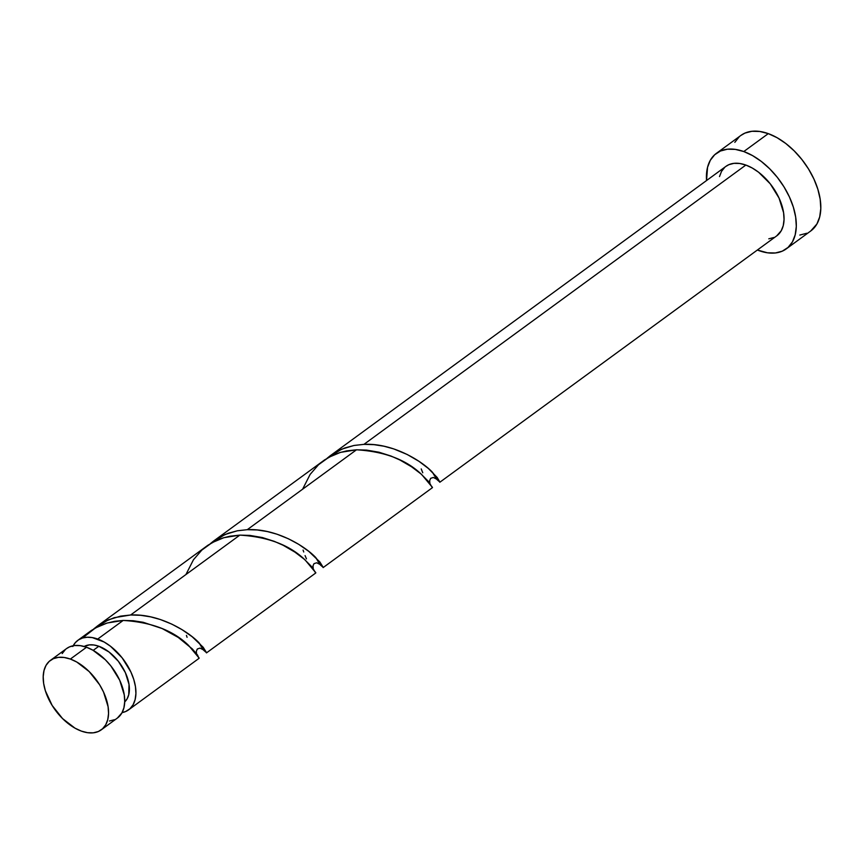 <?xml version="1.0" encoding="UTF-8"?>
<svg xmlns="http://www.w3.org/2000/svg" width="864" height="864" viewBox="0 0 864 864"><rect width="100%" height="100%" fill="white"/><g stroke="black" fill="none" stroke-linecap="round" stroke-linejoin="round"><path stroke-width="1.3" d="M117.353 718.081L121.889 712.951L123.919 707.8L124.718 701.698L124.265 694.894L119.696 680.227L110.927 666.014L105.354 659.772L92.923 650.203L86.53 647.244A43.038 25.477 -126.2 0 0 66.636 648.529L50.468 660.344A43.038 25.477 53.8 0 1 70.362 659.059L86.53 647.244L80.352 645.667L74.617 645.527L69.552 646.855L66.55 648.583M101.282 729.832L117.45 718.006A43.038 25.477 -126.2 0 0 120.247 681.448A43.038 25.477 -126.2 0 0 86.53 647.244L70.362 659.059A43.038 25.477 53.8 0 1 104.08 693.263A43.038 25.477 53.8 0 1 101.282 729.832A43.038 25.477 53.8 0 1 81.389 731.117L87.566 732.694L93.301 732.823L98.366 731.506L102.557 728.784L105.732 724.777L107.752 719.626L108.551 713.524L108.097 706.72L103.54 692.042L99.608 684.742L89.197 671.598L76.756 662.018L70.362 659.059L64.184 657.482L58.45 657.353L53.395 658.67L49.194 661.392L46.019 665.399L43.999 670.561L43.2 676.652L43.654 683.456L45.349 690.714L52.153 705.434L62.564 718.589L74.995 728.158L81.389 731.117A43.038 25.477 53.8 0 1 47.671 696.913A43.038 25.477 53.8 0 1 50.468 660.344M124.708 701.924A34.43 20.38 -126.2 0 0 125.312 672.516A34.43 20.38 -126.2 0 0 98.831 646.25A34.43 20.38 -126.2 0 0 84.164 646.477L89.305 644.89L93.884 644.998L98.831 646.25L93.204 650.365L98.831 646.25L109.026 652.007L118.346 661.273L125.366 672.646L129.017 684.385L128.747 694.699L127.127 698.825L124.589 702.032M786.305 248.854L810.799 230.936A59.184 35.035 -126.2 0 0 814.655 180.662A59.184 35.035 -126.2 0 0 768.29 133.628A59.184 35.035 -126.2 0 0 740.934 135.4L716.429 153.317A59.184 35.035 53.8 0 1 743.785 151.546L768.29 133.628L743.785 151.546A59.184 35.035 53.8 0 1 790.15 198.58A59.184 35.035 53.8 0 1 786.305 248.854A59.184 35.035 53.8 0 1 758.948 250.625A59.184 35.035 53.8 0 1 757.361 250.02L767.448 252.796L775.332 252.979L782.287 251.165L788.054 247.428L792.418 241.909L795.204 234.814L796.306 226.433L795.668 217.08L793.346 207.112L789.404 196.906L783.994 186.862L777.341 177.368L769.684 168.782L761.324 161.438L752.576 155.617L743.785 151.546L735.286 149.386L727.412 149.202L720.457 151.016L714.679 154.753L710.316 160.272L707.54 167.357L706.547 180.544A59.184 35.035 53.8 0 1 716.429 153.317M421.222 468.925L422.766 472.759M439.808 482.263L776.779 235.829A43.038 25.477 -126.2 0 0 779.576 199.26A43.038 25.477 -126.2 0 0 745.859 165.056A43.038 25.477 -126.2 0 0 725.965 166.342L330.059 455.879L336.031 451.969L344.736 447.984L354.11 445.446L363.949 444.355L745.859 165.056L363.949 444.355L373.982 444.658L383.972 446.224L393.703 448.891L407.268 454.518L418.986 461.344L428.317 468.428L437.195 477.479L439.895 482.09L436.946 479.574M435.834 477.997L433.307 473.753C442.336 485.482 441.99 484.92 432.259 472.046C420.714 460.015 391.9 442.886 363.949 444.355L353.927 445.489L341.572 449.226L327.067 458.309L330.059 455.879M91.303 630.515L77.836 640.332A43.038 25.477 53.8 0 1 97.729 639.047L123.174 620.438L114.588 621.313L106.315 623.279L98.496 626.357L91.303 630.515M73.192 645.743A43.038 25.477 53.8 0 1 77.836 640.332M186.43 635.396L187.078 637.308M207.9 545.249L97.33 626.076L104.22 621.778L114.242 617.684L130.615 614.995L239.836 535.118L230.018 536.209L222.934 537.97L216.184 540.562L207.9 545.249M315.63 573.048L312.422 567.41L304.225 559.192L294.894 552.107L283.176 545.281L274.298 541.35L262.354 537.548L249.88 535.41L239.836 535.118L130.615 614.995L120.593 616.129L108.248 619.866L93.733 628.949L97.384 626.033M305.078 555.595L306.45 558.889M303.091 550.076L303.739 551.988M324.562 459.929L213.397 541.199L219.37 537.289L228.064 533.304L237.449 530.766L247.277 529.675L356.497 449.798L346.68 450.889L339.595 452.65L332.856 455.242L324.562 459.929M432.292 487.728L429.084 482.09L420.898 473.872L411.556 466.787L399.838 459.961L390.971 456.03L379.015 452.228L366.541 450.101L356.497 449.798L247.277 529.675L237.254 530.809L224.91 534.546L210.395 543.629L213.397 541.199M198.958 658.368L197.543 655.052L192.283 648.907L178.232 637.427L162.151 628.549L143.23 622.296L133.218 620.73L123.174 620.438L97.729 639.047A43.038 25.477 53.8 0 1 131.447 673.25A43.038 25.477 53.8 0 1 128.65 709.819A43.038 25.477 53.8 0 1 122.083 712.606L125.723 711.493L129.924 708.772L133.099 704.765L135.119 699.613L135.918 693.511L135.464 686.707L133.769 679.45L130.896 672.03L122.126 657.828L110.473 646.24L104.123 642.006L92.318 637.6L87.221 637.232L82.598 637.988L78.581 639.824L75.287 642.686L72.803 646.51M202.511 648.637L199.973 644.393C209.002 656.122 208.656 655.549 198.936 642.686C187.38 630.655 158.566 613.526 130.615 614.995L140.648 615.298L150.649 616.864L160.38 619.531L171.796 624.121L182.002 629.629L192.175 636.736L203.202 647.287L206.561 652.73L203.623 650.214M319.172 563.317L316.645 559.073C325.674 570.802 325.318 570.24 315.598 557.366C304.042 545.335 275.227 528.206 247.277 529.675L257.31 529.978L267.311 531.544L277.042 534.211L288.457 538.801L298.663 544.309L308.837 551.416L319.864 561.967L323.222 567.41L320.285 564.894M725.879 166.406L728.881 164.668L733.946 163.35L739.681 163.48L745.859 165.056L752.252 168.016L758.603 172.249L770.256 183.838L779.026 198.04L783.594 212.717L784.048 219.521L783.248 225.623L781.218 230.774L776.682 235.894M773.852 237.503L768.798 238.82M719.496 176.558L721.516 171.407L724.691 167.389M810.68 231.034L816.912 223.992L819.698 216.896L820.8 208.516L820.174 199.163L817.841 189.194L813.899 178.988L808.499 168.944L801.835 159.451L794.178 150.865L785.819 143.521L777.082 137.7L768.29 133.628L759.791 131.468L751.907 131.285L744.952 133.099L740.815 135.486M739.184 136.836L734.821 142.355M799.826 235.062L806.782 233.248M109.469 721.008L114.523 719.69M65.362 649.566L62.186 653.584M82.501 638.021L95.429 627.955L107.222 622.998L123.174 620.438C151.459 622.177 173.243 630.482 188.536 645.365C201.215 660.668 202.554 662.159 192.532 649.836M185.922 574.549L193.471 559.732L201.841 550.076L212.101 542.635L223.884 537.678L239.836 535.118C268.121 536.857 289.904 545.162 305.197 560.045C317.887 575.348 319.216 576.839 309.193 564.516M302.594 489.229L310.133 474.412L318.503 464.756L328.763 457.315L340.556 452.358L356.497 449.798C384.782 451.537 406.577 459.842 421.859 474.725C434.549 490.028 435.877 491.519 425.866 479.196M199.044 658.336L128.65 709.819M315.706 573.016L206.485 652.892M432.378 487.696L323.147 567.583M196.538 653.702L196.333 651.294L197.305 649.004L199.984 648.097L204.325 650.311L203.666 649.458M313.2 568.382L313.016 565.79L314.01 563.641L316.721 562.777L320.987 564.991L320.339 564.138M429.872 483.062L429.667 480.643L430.639 478.354L433.328 477.457L437.648 479.671L437 478.818"/></g></svg>
